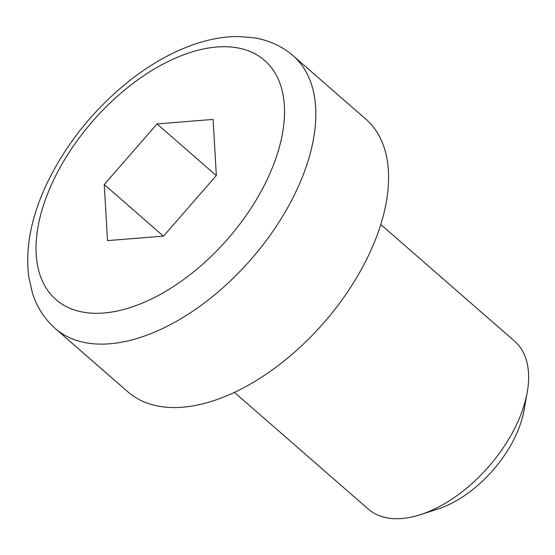<?xml version="1.0" encoding="UTF-8"?>
<svg xmlns="http://www.w3.org/2000/svg" width="555" height="555" viewBox="0 0 555 555"><rect width="100%" height="100%" fill="white"/><g stroke="black" fill="none" stroke-linecap="round" stroke-linejoin="round"><path stroke-width="0.83" d="M380.779 224.504L514.631 341.207A111.361 62.875 131.1 0 1 527.25 392.184A111.361 62.875 131.1 0 1 420.489 514.638A111.361 62.875 131.1 0 1 401.827 518.495A111.361 62.875 131.1 0 1 368.27 509.081L234.411 392.378M293.075 55.701L365.814 119.124A180.958 102.169 131.1 0 1 352.099 285.013A180.958 102.169 131.1 0 1 182.505 407.21A180.958 102.169 131.1 0 1 127.969 391.92L55.229 328.498A180.958 102.169 -48.9 0 0 109.765 343.788A180.958 102.169 -48.9 0 0 300.352 181.929A180.958 102.169 -48.9 0 0 293.075 55.701C282.079 46.259 269.113 40.3 254.169 37.816L237.991 36.505C223.679 36.554 208.881 39.239 193.605 44.573C171.689 52.288 150.232 64.415 129.239 80.954C93.746 109.411 66.364 143.488 47.092 183.164C31.205 216.651 25.107 247.953 28.791 277.091L32.377 292.901C36.894 307.144 44.511 319.014 55.229 328.498M420.489 514.638L437.784 509.06A90.014 50.824 -48.9 0 0 524.08 410.083L527.25 392.184M157.037 123.931L213.085 119.415L216.346 175.498L163.558 236.097L107.504 240.613L104.25 184.531L157.037 123.931L216.277 175.581M163.406 236.111L104.25 184.531M270.965 171.1A158.688 89.598 131.1 0 1 56.062 299.672A158.688 89.598 131.1 0 1 153.86 69.278A158.688 89.598 131.1 0 1 270.965 171.1"/></g></svg>
